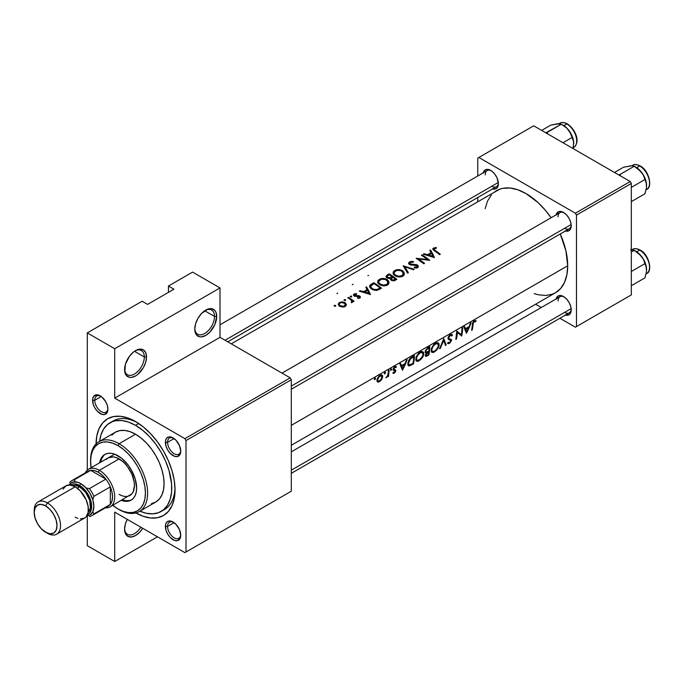 <?xml version="1.0" encoding="UTF-8"?>
<svg xmlns="http://www.w3.org/2000/svg" width="684" height="684" viewBox="0 0 684 684"><rect width="100%" height="100%" fill="white"/><g stroke="black" fill="none" stroke-linecap="round" stroke-linejoin="round"><path stroke-width="1.03" d="M214.519 316.427A13.962 8.063 120 0 0 205.183 310.442A13.962 8.063 -60 0 1 211.63 310.04A13.962 8.063 -60 0 1 214.519 316.427L204.696 310.758L214.519 316.427A13.962 8.063 -60 0 1 208.423 330.483A13.962 8.063 -60 0 1 197.667 334.219A13.962 8.063 -60 0 1 194.795 328.44A13.962 8.063 120 0 0 204.918 333.373A13.962 8.063 120 0 0 214.519 316.427L216.717 316.427L214.519 316.427M194.778 329.098A15.51 8.952 -60 0 1 205.747 310.1A15.51 8.952 -60 0 1 216.717 316.427L215.879 312.066L214.862 310.459L211.835 308.715L207.885 309.108L201.549 313.486L197.992 318.282L195.615 323.763L194.778 329.098L195.615 333.459L196.624 335.066L199.651 336.81L201.549 336.887L205.747 335.425L209.945 332.039L214.862 324.532L216.717 316.427A15.51 8.952 -60 0 1 205.747 335.425A15.51 8.952 -60 0 1 194.778 329.098M144.324 356.962A13.962 8.063 120 0 0 134.987 350.969A13.962 8.063 -60 0 1 141.434 350.567A13.962 8.063 -60 0 1 144.324 356.962L134.5 351.285L144.324 356.962A13.962 8.063 -60 0 1 138.228 371.01A13.962 8.063 -60 0 1 127.472 374.747A13.962 8.063 -60 0 1 124.599 368.967A13.962 8.063 120 0 0 134.722 373.9A13.962 8.063 120 0 0 144.324 356.962L146.513 356.962L144.324 356.962M124.582 369.625A15.51 8.952 -60 0 1 135.552 350.627A15.51 8.952 -60 0 1 146.513 356.962L145.683 352.593L143.307 349.857L139.741 349.165L135.552 350.627L133.406 352.106L129.456 356.279L125.411 364.298L124.787 371.976L126.429 375.593L129.456 377.337L131.354 377.414L135.552 375.952L137.689 374.473L143.307 367.77L145.683 362.289L146.513 356.962A15.51 8.952 -60 0 1 135.552 375.952A15.51 8.952 -60 0 1 124.582 369.625M124.582 529.202A15.51 8.952 -60 0 1 127.267 519.361L125.411 523.876L124.582 529.202L125.411 533.571L127.797 536.307L131.354 537L135.552 535.538L139.741 532.152L142.734 528.287A15.51 8.952 -60 0 1 130.995 537.025A15.51 8.952 -60 0 1 124.582 529.202M100.796 396.198A9.311 5.369 -120 0 0 94.743 400.277L92.554 400.277A10.858 6.267 60 0 1 100.232 395.839A10.858 6.267 60 0 1 107.91 409.143L107.32 405.407L105.661 401.576L101.728 396.874L97.29 394.822L93.845 396.096L92.699 398.627L93.135 404.005L94.802 407.844L97.29 411.204L101.728 414.265L104.498 414.538L107.32 412.196L107.91 409.143A10.858 6.267 60 0 1 100.232 413.572A10.858 6.267 60 0 1 92.554 400.277L94.743 400.277A9.311 5.369 60 0 1 96.675 396.01A9.311 5.369 60 0 1 100.796 396.198M173.633 438.239A9.311 5.369 -120 0 0 167.58 442.326L165.383 442.326A10.858 6.267 60 0 1 173.061 437.888A10.858 6.267 60 0 1 180.738 451.184L179.447 445.515L176.002 440.257L171.564 437.196L168.794 436.922L166.674 438.145L165.528 440.676L165.964 446.054L167.631 449.892L170.119 453.253L174.557 456.314L177.327 456.587L180.157 454.244L180.738 451.184A10.858 6.267 60 0 1 173.061 455.621A10.858 6.267 60 0 1 165.383 442.326L167.58 442.326A9.311 5.369 60 0 1 169.504 438.059A9.311 5.369 60 0 1 173.633 438.239M173.633 522.337A9.311 5.369 -120 0 0 167.58 526.423L165.383 526.423A10.858 6.267 60 0 1 173.061 521.986A10.858 6.267 60 0 1 180.738 535.281L179.447 529.613L176.002 524.354L171.564 521.293L168.794 521.02L166.674 522.243L165.528 524.773L165.964 530.151L167.631 533.99L170.119 537.35L174.557 540.411L177.327 540.685L180.157 538.342L180.738 535.281A10.858 6.267 60 0 1 173.061 539.719A10.858 6.267 60 0 1 165.383 526.423L167.58 526.423A9.311 5.369 60 0 1 169.504 522.157A9.311 5.369 60 0 1 173.633 522.337M174.087 438.564L167.58 442.326L174.087 438.564M101.258 396.515L94.743 400.277L101.258 396.515M174.087 522.661L167.58 526.423L174.087 522.661M564.103 296.899A9.311 5.369 -120 0 0 558.05 300.977A9.311 5.369 60 0 1 559.982 296.719A9.311 5.369 60 0 1 564.103 296.899M556.083 298.968A10.858 6.267 60 0 1 563.539 296.548A10.858 6.267 60 0 1 571.217 309.843L570.627 306.116L568.968 302.277L566.472 298.917L563.539 296.548L560.598 295.522L558.11 296.01L556.006 299.336M564.103 212.801A9.311 5.369 -120 0 0 558.05 216.879A9.311 5.369 60 0 1 559.982 212.621A9.311 5.369 60 0 1 564.103 212.801M556.083 214.87A10.858 6.267 60 0 1 563.539 212.45A10.858 6.267 60 0 1 571.217 225.746L570.627 222.018L568.968 218.179L566.472 214.819L563.539 212.45L560.598 211.433L558.11 211.912L556.006 215.238M491.274 170.752A9.311 5.369 -120 0 0 485.221 174.839A9.311 5.369 60 0 1 487.145 170.572A9.311 5.369 60 0 1 491.274 170.752M483.255 172.821A10.858 6.267 60 0 1 490.702 170.401A10.858 6.267 60 0 1 498.379 183.697L497.088 178.028L494.968 174.36L492.206 171.436L489.205 169.709L486.435 169.435L484.323 170.658L483.178 173.189M109.953 422.815A51.189 29.557 60 0 1 135.552 425.354L128.489 422.079L121.701 420.532L115.442 420.788L112.586 421.583L107.568 424.482L103.626 429.013L100.907 435.015L99.625 441.317A51.189 29.557 60 0 1 109.953 422.815L113.245 420.916A51.189 29.557 60 0 1 137.227 422.567A51.189 29.557 -120 0 0 111.654 421.96M96.059 443.933A55.84 32.242 60 0 1 135.552 421.549A55.84 32.242 60 0 1 175.036 489.941L174.275 480.613L172.026 470.763L168.384 460.768L163.467 451.03L157.482 441.898L150.66 433.75L143.255 426.876L135.552 421.549L127.848 417.984L120.435 416.299L113.612 416.573L107.627 418.788L102.72 422.857L99.069 428.637L96.82 435.896L96.059 444.352M567.703 265.768L291.298 425.354L567.703 265.768A58.944 34.029 -120 0 0 560.239 233.971L565.907 250.763L567.703 265.768A58.944 34.029 -120 0 1 555.494 292.752L560.675 288.451L564.531 282.355L566.899 274.694L567.703 265.768M469.002 328.14L466.454 333.279L463.837 326.986L464.581 326.559L465.582 328.662L469.062 326.653L470.37 323.216L471.114 322.788L469.002 328.14L471.114 322.788L470.37 323.216L469.062 326.653L465.582 328.662L464.581 326.559L463.837 326.986L466.454 333.279L469.002 328.14M450.072 334.724L451.679 334.331L452.543 335.143L451.868 335.947L451.243 335.365L450.115 335.57L448.695 337.657L449.166 338.7L451.218 339.384L451.508 340.427L450.012 342.838L448.157 343.676L447.481 343.214L448.191 342.359L449.508 342.522L450.816 340.854L448.003 338.614L448.482 336.588L450.072 334.724M439.162 345.104L438.162 348.105L436.093 350.704L432.955 352.542L431.399 352.055L431.51 348.156L434.195 344.061L436.554 342.693L438.205 342.864L439.162 345.104M423.806 353.97L422.806 356.971L420.737 359.57L417.599 361.409L416.043 360.921L416.154 357.022L418.839 352.927L421.199 351.559L422.849 351.721L423.806 353.97M385.554 372.652L384.442 373.926L384.579 372.754L385.554 372.652M375.61 378.389L374.507 379.663L374.644 378.491L375.61 378.389M386.118 377.765L387.931 375.875A58.944 34.029 60 0 1 387.802 376.756L388.495 376.354L387.913 376.02L388.495 376.354A58.944 34.029 -120 0 0 389.025 370.181L388.332 370.583L389.025 370.181A58.944 34.029 60 0 1 388.495 376.354L387.802 376.756A58.944 34.029 -120 0 0 387.931 375.875L385.853 377.79L387.614 375.696L388.238 372.703A58.944 34.029 -120 0 0 388.332 370.583A58.944 34.029 60 0 1 388.238 372.703L387.743 375.422L385.853 377.79M395.463 371.771L395.779 370.796L393.12 369.257L395.779 370.796L395.626 370.001L393.138 369.112L393.933 369.574L393.232 368.77L393.779 369.086L394.813 367.496L394.24 367.163L395.899 367.522L396.387 366.667L394.805 366.735L393.625 367.932L393.086 369.514L393.291 370.326L394.223 370.608L393.086 369.642L393.881 367.556L395.258 366.53L396.387 366.667L395.899 367.522L394.446 367.778L393.787 369.24L395.626 370.001L395.677 371.284L394.044 373.242L392.838 373.165L393.539 372.498M393.736 372.566L395.001 371.557L394.429 370.617M473.071 324.122L473.037 324.472A58.944 34.029 60 0 1 472.268 329.927L471.575 330.321A58.944 34.029 -120 0 0 472.353 324.789L472.721 322.6L473.832 321.053L476.115 320.668L475.679 321.565L473.764 322.044L473.071 324.122M405.022 365.076L402.474 370.215L399.849 363.931L400.602 363.495L401.594 365.607L405.082 363.597L406.382 360.16L407.134 359.724L405.022 365.076L407.134 359.724L406.382 360.16L405.082 363.597L401.594 365.607L400.602 363.495L399.849 363.931L402.474 370.215L405.022 365.076M391.658 369.129L390.547 370.403L390.795 369.095L391.658 369.129M381.954 379.107L379.167 381.817L377.867 382.074L377.098 381.45L377.551 378.107L380.304 375.114L382.048 375.029L382.63 375.721L381.954 379.107M411.657 357.125L414.418 355.518A58.944 34.029 60 0 1 413.504 363.854L409.571 365.872L407.921 364.965L408.639 360.545L411.657 357.125M427.697 347.848L429.774 346.651A58.944 34.029 60 0 1 428.859 354.987L426.029 356.424L425.251 355.706L426.406 353.012L425.268 352.645L425.38 350.61L427.697 347.848L425.38 350.61L425.192 352.465L426.406 353.012L425.251 355.706L425.739 356.424L426.483 356.296L428.859 354.987L429.774 346.651L427.697 347.848M443.754 338.58L446.182 344.984L445.438 345.411L443.728 340.393L440.325 348.37L439.581 348.797L443.754 338.58L439.581 348.797L440.325 348.37L443.728 340.393L445.438 345.411L446.182 344.984L443.754 338.58M461.367 334.681A58.944 34.029 -120 0 0 461.965 328.072L462.649 327.67A58.944 34.029 60 0 1 461.734 336.006L457.357 332.527A58.944 34.029 60 0 1 456.519 339.016L455.826 339.418A58.944 34.029 -120 0 0 456.75 331.082L461.367 334.681L456.75 331.082L455.826 339.418L456.519 339.016A58.944 34.029 -120 0 0 457.357 332.527L461.734 336.006L462.649 327.67L461.965 328.072A58.944 34.029 60 0 1 461.367 334.681L457.587 332.509L461.367 334.681M231.26 343.83L499.585 189.237L502.868 188.322L510.076 188.032L517.891 189.81L526.022 193.581L538.12 202.635L545.67 210.604L551.099 217.743A58.944 34.029 -120 0 0 496.55 190.656L493.805 192.572M432.579 253.593L434.485 257.637L423.268 254.191L424.012 253.755L427.611 254.679L431.091 252.67L429.8 250.421L430.552 249.985L432.579 253.593L430.552 249.985L429.8 250.421L431.091 252.67L427.611 254.679L424.012 253.755L423.268 254.191L434.485 257.637L432.579 253.593M409.306 262.023L411.409 261.373L413.521 261.596L413.264 262.228L410.297 262.382L409.853 263.887L416.898 264.751L418.198 265.802L418.129 267.188L416.394 268.051L414.188 267.829L414.342 267.093L416.821 267.017L417.163 265.76L409.836 264.708L408.596 263.443L409.306 262.023M402.457 270.659L403.911 272.104L404.364 274.002L403.74 275.421L401.867 276.652L398.669 276.977L396.472 276.464L394.24 275.19L393.035 273.566L393.351 271.574L395.951 269.915L399.755 269.658L402.457 270.659M387.101 279.525L388.555 280.97L389.008 282.868L388.384 284.287L386.511 285.519L383.314 285.844L381.116 285.331L378.885 284.057L377.679 282.432L377.995 280.44L380.595 278.781L384.399 278.525L387.101 279.525M368.599 290.538L370.506 294.582L359.28 291.127L360.032 290.7L363.632 291.623L367.111 289.614L365.812 287.357L366.564 286.921L368.599 290.538L366.564 286.921L365.812 287.357L367.111 289.614L363.632 291.623L360.032 290.7L359.28 291.127L370.506 294.582L368.599 290.538M351.516 296.112L351.516 297.018L350.174 296.736L350.37 296.155L351.516 296.112M345.411 299.635L345.411 300.541L344.078 300.259L344.274 299.678L345.411 299.635M335.476 305.372L335.613 306.218L334.134 306.004L334.467 305.355L335.476 305.372M346.326 304.312L345.702 306.116L342.94 307.082L339.623 306.244L338.118 304.226L339.349 302.525L342.239 301.849L344.847 302.525L346.326 304.312M351.738 302.636L352.457 302.191L352.551 301.003L352.551 302.046L352.551 301.003A58.944 34.029 60 0 1 353.38 301.627L354.064 301.234A58.944 34.029 -120 0 0 348.455 297.378L347.763 297.779L348.455 297.378A58.944 34.029 60 0 1 354.064 301.234L353.38 301.627A58.944 34.029 -120 0 0 352.551 301.003L352.457 302.191L351.311 302.696L351.824 300.951L349.652 298.976A58.944 34.029 -120 0 0 347.763 297.779A58.944 34.029 60 0 1 349.652 298.976L351.73 300.746L351.311 302.696M359.972 297.942L357.595 298.258L357.587 297.634L359.271 297.42L359.245 296.642L354.628 296.215L353.602 295.479L353.534 294.539L356.501 293.53L356.561 294.12L354.859 294.385L354.492 295.257L359.262 295.821L360.425 297.113L359.972 297.942M371.096 284.322L373.849 282.723A58.944 34.029 60 0 1 381.527 288.212L377.269 290.29L373.276 289.896L370.925 288.545L369.676 286.981L369.685 285.664L371.096 284.322M387.127 275.053L389.205 273.856A58.944 34.029 60 0 1 396.882 279.346L393.804 280.833L391.522 280.414L390.453 279.491L390.299 278.371L388.033 278.379L386.443 277.524L385.981 276.379L387.127 275.053L385.981 276.379L386.152 277.165L387.725 278.285L390.299 278.371L390.53 279.594L391.522 280.414L394.429 280.671L396.882 279.346L389.205 273.856L389.205 274.797L389.205 273.856L387.127 275.053L387.127 276.268L387.127 275.053M403.184 265.785L414.205 269.342L413.469 269.77L404.86 266.777L408.348 272.728L407.613 273.155L403.184 265.785L407.613 273.155L408.348 272.728L404.86 266.777L413.469 269.77L414.205 269.342L403.184 265.785M427.423 259.441A58.944 34.029 -120 0 0 421.395 255.269L422.079 254.876A58.944 34.029 60 0 1 429.757 260.365L418.505 258.911A58.944 34.029 60 0 1 424.542 263.374L423.858 263.776A58.944 34.029 -120 0 0 416.18 258.278L427.423 259.441L416.18 258.278L423.858 263.776L424.542 263.374A58.944 34.029 -120 0 0 418.505 258.911L429.757 260.365L422.079 254.876L421.395 255.269A58.944 34.029 60 0 1 427.423 259.441L427.423 260.065L427.423 259.441M434.87 250.224L435.186 250.447A58.944 34.029 60 0 1 440.291 254.286L439.607 254.687A58.944 34.029 -120 0 0 434.417 250.789L432.844 249.455L433.109 248.326L436.255 247.514L436.443 248.121L433.921 248.882L434.87 250.224M87.287 545.67L87.287 516.087L87.287 545.67L114.707 561.504L87.287 545.67M87.287 470.113L87.287 332.894L142.127 301.234L87.287 332.894L114.707 348.729L114.707 398.122L220.009 337.332L290.204 377.859L184.902 438.649L114.707 398.122L184.902 438.649L186.005 440.547L291.298 379.757L291.298 491.215L186.005 552.005L186.005 440.547L186.005 552.005L184.902 552.638L114.707 512.111L114.707 561.504L157.482 536.803L114.707 561.504L114.707 512.111L184.902 552.638L291.298 491.215L290.204 491.847L291.298 491.215L291.298 379.757L186.005 440.547L184.902 438.649L290.204 377.859L291.298 379.757L290.204 377.859L220.009 337.332L114.707 398.122L114.707 348.729L220.009 287.93L220.009 337.332L220.009 287.93L192.58 272.104L220.009 287.93L114.707 348.729L87.287 332.894L87.287 470.113M630.221 181.551L575.381 213.211L478.86 157.482L533.7 125.822L630.221 181.551L631.323 183.449L631.323 294.898L576.475 326.567L576.475 215.109L631.323 183.449L631.323 294.898L575.381 327.2L559.897 318.257L575.381 327.2L631.323 294.898L575.381 327.2L576.475 326.567L576.475 215.109L575.381 213.211L576.475 215.109L631.323 183.449L630.221 181.551L533.7 125.822L478.86 157.482L575.381 213.211L630.221 181.551M477.765 201.506L477.765 197.488L477.765 201.506M477.765 175.993L477.765 158.115L478.86 157.482L477.765 158.115L477.765 175.993M541.283 307.509L535.606 304.235L541.283 307.509M492.206 188.827L494.968 189.1L497.088 187.878L498.379 183.697A10.858 6.267 60 0 1 492.565 188.946M565.035 230.876L568.968 230.722L570.627 228.807L571.217 225.746A10.858 6.267 60 0 1 565.394 230.987M565.035 314.973L568.968 314.82L570.627 312.904L571.217 309.843A10.858 6.267 60 0 1 565.394 315.085M534.153 293.607L538.12 294.753L545.67 295.497L552.467 294.18L555.494 292.752L291.298 445.284M491.369 194.957L487.512 201.062L485.144 208.714M564.633 312.383A9.311 5.369 -120 0 0 571.191 309.177A9.311 5.369 60 0 1 569.285 312.844L291.298 473.337M491.805 186.236A9.311 5.369 -120 0 0 498.362 183.03A9.311 5.369 60 0 1 496.456 186.698L227.781 341.812M564.633 228.285A9.311 5.369 -120 0 0 571.191 225.079A9.311 5.369 60 0 1 569.285 228.747L291.298 389.239M168.452 292.367L168.452 286.032L192.58 272.104L168.452 286.032L173.941 289.204L147.616 304.397L142.127 301.234L147.616 304.397L173.941 289.204L168.452 286.032L168.452 292.367M135.552 512.744L143.255 516.309L150.66 517.993L157.482 517.72L163.467 515.505L168.384 511.435L172.026 505.656L174.275 498.397L175.036 489.941A55.84 32.242 60 0 1 135.911 512.949M175.001 487.983A51.189 29.557 60 0 1 164.434 509.58A51.189 29.557 60 0 1 162.732 510.435A51.189 29.557 -120 0 0 175.001 487.983M180.713 534.614A9.311 5.369 60 0 1 178.806 538.282A9.311 5.369 60 0 1 171.641 535.786A9.311 5.369 60 0 1 167.58 526.423A9.311 5.369 -120 0 0 173.89 537.658A9.311 5.369 -120 0 0 180.713 534.614M107.884 408.468A9.311 5.369 60 0 1 105.977 412.136A9.311 5.369 60 0 1 98.812 409.639A9.311 5.369 60 0 1 94.743 400.277A9.311 5.369 -120 0 0 101.061 411.512A9.311 5.369 -120 0 0 107.884 408.468M180.713 450.517A9.311 5.369 60 0 1 178.806 454.185A9.311 5.369 60 0 1 171.641 451.688A9.311 5.369 60 0 1 167.58 442.326A9.311 5.369 -120 0 0 173.89 453.56A9.311 5.369 -120 0 0 180.713 450.517M140.861 527.21A13.962 8.063 -60 0 1 127.472 534.332A13.962 8.063 -60 0 1 124.599 528.544A13.962 8.063 120 0 0 130.558 534.965A13.962 8.063 120 0 0 140.861 527.21M335.613 306.218L335.613 305.44L335.613 306.218L335.613 305.44L334.066 305.791L335.613 306.218M334.331 305.423L334.331 306.184L334.066 305.791M339.922 306.415L342.94 307.082L345.446 306.321L346.361 304.577L345.138 302.704L342.239 301.849L339.349 302.525L338.118 304.226L339.332 306.064M346.318 305.132L346.361 304.577M339.349 303.534L339.349 302.525L339.349 303.534L341.213 302.516L344.445 303.106L345.283 305.107L343.59 306.321L340.016 305.662L340.016 306.458L339.153 303.884L340.264 302.824L342.239 302.431L345.138 303.79L345.138 302.704L345.377 306.372M344.471 306.825L344.471 305.987L344.471 306.825M345.548 300.473L345.548 299.703L345.548 300.473L345.548 299.703L344.009 300.054L345.548 300.473M344.274 299.678L344.274 300.438L344.274 299.678L344.009 300.054M348.455 297.378L348.455 298.207L348.455 297.378M351.55 302.67L351.55 301.901L351.55 302.67M351.653 296.95L351.653 296.181L351.653 296.95L351.653 296.181L350.114 296.531L351.653 296.95M350.37 296.155L350.37 296.916L350.114 296.531M360.374 296.822L359.775 296.112L359.775 298.062L359.775 296.112L359.262 295.821L358.655 295.642L358.655 296.326L358.655 295.642L356.928 295.676L356.928 296.343L356.928 295.676L355.492 295.779L355.492 296.403L354.774 295.531L354.774 296.257L354.432 294.941L356.561 294.12L356.501 293.53L356.501 294.12L356.501 293.53L354.132 293.983L354.132 295.967L354.132 293.983L353.431 294.941L355.244 296.377L359.117 296.531L359.143 298.267L359.143 297.514L357.587 297.634L357.595 298.258L360.254 297.685M354.774 295.531L354.432 294.941M360.032 291.307L360.032 290.7L360.032 291.307M363.632 292.265L363.632 291.623L363.632 292.265M367.111 290.606L367.111 289.614L367.111 290.606M366.564 288.648L366.564 286.921L366.564 288.648M369.061 293.342L364.777 291.957L364.777 292.607L364.777 291.957L367.522 290.367L369.061 294.043L367.522 290.367L364.777 291.957L369.061 293.342M373.849 282.723L371.472 284.091L371.472 285.142L371.472 284.091L370.112 285.083L369.54 286.314L371.292 288.828L374.054 290.144L376.491 290.401L381.527 288.212L373.849 282.723L373.849 283.663L373.849 282.723M370.737 287.006L372.489 288.759L374.986 289.597L377.123 289.418L380.056 287.973A58.944 34.029 -120 0 0 373.951 283.603A58.944 34.029 60 0 1 380.056 287.973L380.056 289.067L380.056 287.973L379.509 289.366L379.509 288.28L376.935 289.469L376.935 290.349L376.935 289.469L374.31 289.486L371.985 288.426L371.985 289.272L370.685 286.228L373.951 283.603L371.164 285.399L370.737 287.006L370.685 286.228M387.383 285.108L388.623 283.954L389.034 282.492L387.306 279.662L387.306 280.671L387.306 279.662L383.279 278.431L381.091 278.644L377.995 280.44L378.004 283.108L380.133 284.886L384.434 285.895L387.383 285.108M379.252 280.449L379.252 279.371L379.252 280.449M386.563 284.484L383.262 285.117L379.962 283.954L379.962 284.792L378.603 281.791L380.065 279.833L381.561 279.243L385.118 279.328L387.204 280.56L387.896 281.74L386.563 285.502L387.931 281.859L385.528 279.474L381.561 279.243L378.722 281.244L378.936 282.928L381.475 284.741L384.169 285.125L386.563 284.484M378.603 283.809L378.603 281.791M387.896 281.74L387.973 282.364M390.299 279.192L390.299 278.371L390.299 279.192M385.981 276.379L386.152 277.165M391.257 279.081L392.83 280.115L395.412 279.106L394.471 279.645L394.471 280.654L394.471 279.645L393.078 280.115L391.718 279.696L391.718 280.508L391.316 278.439L392.949 277.217A58.944 34.029 60 0 1 395.412 279.106L395.412 280.201L395.412 279.106A58.944 34.029 -120 0 0 392.949 277.217L391.257 279.081L391.316 278.439M387.076 276.883L389.187 277.866L392.163 276.652L391.701 278.003L391.701 276.909L390.179 277.678L390.179 278.397L390.179 277.678L387.546 277.456L387.546 278.217L387.127 276.268L389.307 274.737A58.944 34.029 60 0 1 392.163 276.652L392.163 277.678L392.163 276.652A58.944 34.029 -120 0 0 389.307 274.737L387.341 275.994L387.076 276.883L387.127 276.268M402.739 276.242L403.979 275.088L404.389 273.626L402.662 270.796L402.662 271.804L402.662 270.796L398.635 269.564L396.446 269.778L393.351 271.574L393.36 274.241L395.489 276.02L399.789 277.029L402.739 276.242M394.608 271.582L394.608 270.505L394.608 271.582M401.918 275.618L398.618 276.25L395.318 275.088L395.318 275.926L393.958 272.925L395.42 270.967L396.917 270.377L400.473 270.471L402.56 271.702L403.252 272.873L401.918 276.635L403.286 272.993L400.884 270.608L396.917 270.377L394.078 272.377L394.292 274.062L396.831 275.874L399.524 276.259L401.918 275.618M393.958 274.942L393.958 272.925M403.252 272.873L403.329 273.497M404.86 268.376L404.86 266.777L404.86 268.376M413.521 261.596L409.511 261.895L409.511 264.546L409.511 261.895L408.758 263.844L410.374 264.905L416.975 265.589L417.043 266.863L414.342 267.093L414.188 267.829L417.864 267.47L418.198 265.802L416.898 264.751L410.092 264.084L409.613 263.195L410.297 262.382L413.264 262.228L413.521 261.596M409.596 264.588L409.613 263.195M410.092 264.811L410.092 264.084L410.092 264.811M411.127 265.067L411.127 264.434L411.127 265.067M413.734 265.153L413.734 264.486L413.734 265.153M416.034 265.187L416.034 264.52L416.034 265.187M417.633 267.641L417.633 265.17L417.633 267.641M418.369 266.521L418.198 265.802M414.342 267.863L414.342 267.093L414.342 267.863M416.821 267.983L416.821 267.017L416.821 267.983M417.283 265.939L417.36 267.795M408.579 263.143L408.758 263.844M422.079 255.696L422.079 254.876L422.079 255.696M418.505 259.766L418.505 258.911L418.505 259.766M424.012 254.371L424.012 253.755L424.012 254.371M427.611 255.329L427.611 254.679L427.611 255.329M431.091 253.67L431.091 252.67L431.091 253.67M430.552 251.712L430.552 249.985L430.552 251.712M433.049 256.406L428.757 255.012L428.757 255.671L428.757 255.012L431.501 253.431L433.049 257.099L431.501 253.431L428.757 255.012L433.049 256.406M440.291 254.286A58.944 34.029 -120 0 0 435.186 250.447L435.186 251.319L435.186 250.447L433.878 249.01L436.443 248.121L436.255 247.514L433.519 248.036L432.844 249.455L434.417 250.789A58.944 34.029 60 0 1 439.607 254.687L440.291 254.286M432.835 248.677L432.844 249.455M433.519 250.147L433.519 248.036L433.519 250.147M436.255 248.138L436.255 247.514L436.255 248.138M434.024 249.549L433.878 249.01M339.093 305.885L339.093 304.252L340.016 305.662L342.239 306.398L344.471 305.987L345.377 304.585M472.268 329.927A58.944 34.029 -120 0 0 473.037 324.472L472.413 324.113L473.037 324.472L473.627 322.224L475.679 321.565L476.115 320.668L474.294 320.728L472.721 322.6L472.353 324.789A58.944 34.029 60 0 1 471.575 330.321L472.268 329.927L471.721 329.611L472.268 329.927M474.26 320.745L475.679 321.565L474.26 320.745M473.892 321.001L474.73 321.48L473.892 321.001M473.584 321.275L474.226 321.651L473.584 321.275M336.887 293.607L337.708 293.068M352.243 284.741L353.064 284.202M367.864 275.661L368.548 275.378M400.302 364.854L401.594 365.607L400.302 364.854M402.825 368.625L401.884 366.256L400.619 365.53L401.884 366.256L404.629 364.675L403.919 364.264L404.629 364.675L402.825 368.625L401.662 367.958L402.825 368.625L404.629 364.675L401.884 366.256L402.825 368.625M393.368 372.378L392.838 373.165L393.394 373.378L394.146 373.182L393.197 372.635L394.146 373.182L395.138 372.284M394.959 370.779L394.223 370.608L394.959 370.779L395.001 371.557L393.625 372.532M396.387 366.667L395.685 366.444M395.429 367.334L395.899 367.522M390.991 370.352L391.667 369.257L391.043 368.907L390.384 370.001L390.991 370.352M391.667 369.257L391.043 368.907L391.667 369.257M391.487 368.856L391.043 368.907M374.952 379.611L375.619 378.526L375.003 378.166L374.336 379.261L374.952 379.611M375.619 378.526L375.003 378.166L375.619 378.526M375.448 378.124L375.003 378.166M376.935 380.757L377.483 381.903L378.337 382.091L379.466 381.663L378.739 381.236L379.466 381.663L381.244 380.124L382.749 376.833L382.023 375.003M376.944 380.201L377.722 380.655L376.944 380.201M382.048 375.029L381.133 374.849L378.893 376.14L376.944 380.184M377.645 380.338L378.748 381.236L380.877 379.8L381.971 376.38L382.749 376.833L381.544 375.849L382.065 377.226L381.364 379.133L378.851 381.219M377.636 379.782L377.064 379.449L377.636 379.782L378.389 377.671L379.996 376.055L379.389 375.696L381.544 375.849L379.133 376.722L377.636 379.782M380.954 375.73L380.287 375.123M384.887 373.874L385.562 372.789L384.938 372.429L384.28 373.524L384.887 373.874M385.562 372.789L384.938 372.429L385.562 372.789M385.391 372.378L384.938 372.429M414.418 355.518L410.503 357.971L409.152 359.587L407.852 363.324L408.673 365.863L413.504 363.854L414.418 355.518M412.871 363.495L413.504 363.854L412.871 363.495M411.298 364.375L411.948 364.752L411.298 364.375M407.903 364.905L409.571 365.872L407.903 364.905M408.091 365.367L408.673 365.863M409.331 364.94L412.974 363.435A58.944 34.029 -120 0 0 413.7 356.809A58.944 34.029 60 0 1 412.974 363.435L409.331 364.94L407.963 362.597L408.545 362.93L410.614 358.809L410.007 358.45L410.614 358.809L412.82 357.322L412.059 356.877L412.82 357.322L413.7 356.809L412.939 356.373L413.7 356.809L410.614 358.809L409.152 360.801L408.51 363.426L409.331 364.94L408.793 364.598M419.112 360.784L422.208 357.903L423.285 356.022L423.789 354.184L423.097 353.782L423.789 354.184L423.652 352.662L422.849 351.721L421.566 351.49L418.463 353.295L416.154 357.022L416.043 360.921L417.599 361.409L419.112 360.784L418.411 360.382L419.112 360.784M417.052 360.391L419.916 359.553L422.686 356.09L423.114 353.919L422.319 352.628L423.105 354.586L421.789 357.638L418.608 360.306L417.052 360.391L416.479 359.707L415.829 358.159L416.402 358.484L417.599 355.347L420.027 352.944L419.318 352.534L422.387 352.662L420.745 351.713M418.762 353.825L418.591 354.303M416.941 356.911L416.317 357.484M428.227 354.628L428.859 354.987L428.227 354.628M426.055 355.415L427.355 355.851L426.671 355.458L427.389 355.107L426.602 355.475M425.157 352.294L426.406 353.012L425.157 352.294M428.329 354.568L427.389 355.107L428.329 354.568A58.944 34.029 -120 0 0 428.731 351.961L428.039 351.559L428.731 351.961A58.944 34.029 60 0 1 428.329 354.568M425.961 355.184L425.465 354.568L425.97 354.859L428.269 352.226L427.56 351.824L428.731 351.961L426.859 353.252L425.961 355.176M428.834 351.106L426.329 352.183L425.26 350.995L425.824 351.319L426.645 349.584L428.073 348.507L427.338 348.079L428.073 348.507L429.056 347.942L428.295 347.506L429.056 347.942A58.944 34.029 60 0 1 428.834 351.106A58.944 34.029 -120 0 0 429.056 347.942L426.645 349.584L425.824 351.319L426.491 352.192L428.834 351.106M434.468 351.927L438.641 347.156L439.145 345.317L438.453 344.916L439.145 345.317L439.008 343.796L438.205 342.864L435.375 343.197L433.818 344.428L431.51 348.156L431.399 352.055L432.955 352.542L434.468 351.927L433.767 351.516L434.468 351.927M432.408 351.525L433.964 351.439L435.93 350.131L438.316 346.455L438.427 344.753L437.674 343.761L438.461 345.719L437.144 348.772L434.605 351.131L432.408 351.525L431.185 349.293L431.758 349.627L432.955 346.48L435.383 344.078L434.673 343.667L437.743 343.796M437.674 343.761L435.708 343.907L433.211 346.104L431.809 349.259L432.066 351.26M434.118 344.958L433.947 345.437M432.297 348.045L431.672 348.618M445.156 344.394L446.182 344.984L445.156 344.394M443.241 340.11L443.728 340.393L443.241 340.11M448.824 336.015L448.106 338.982L450.474 340.093L448.02 338.683L450.816 340.854L449.747 342.376L448.191 342.359L447.481 343.214L448.661 343.642L449.268 343.385L447.969 342.633L449.268 343.385L450.012 342.838L451.508 340.427L447.994 338.392L451.508 340.427L451.5 339.837L448.011 337.981L448.892 338.494L448.114 337.494L448.678 337.819L450.26 335.485L449.593 335.1L451.868 335.947L452.543 335.143L451.679 334.331L450.286 334.596M451.243 335.365L451.868 335.947M449.482 338.837L448.892 338.494M448.447 339.426L448.961 339.709M461.016 335.596L461.734 336.006L461.016 335.596M456.707 332.15L457.357 332.527L456.707 332.15M455.971 338.7L456.519 339.016L455.971 338.7M456.724 331.817L457.587 332.509L456.724 331.817M464.282 327.918L465.582 328.662L464.282 327.918M466.804 331.689L465.864 329.32L464.598 328.585L465.864 329.32L468.608 327.739L467.899 327.328L468.608 327.739L466.804 331.689L465.642 331.013L466.804 331.689L468.608 327.739L465.864 329.32L466.804 331.689M422.319 352.628L420.352 352.764L417.856 354.97L416.453 358.125L416.71 360.126M122.735 499.859L122.47 499.773A26.368 15.228 -120 0 0 131.721 499.782M117.999 455.749A26.368 15.228 60 0 1 135.227 478.988A26.368 15.228 60 0 1 131.183 500.115A26.368 15.228 60 0 1 121.376 500.406L125.138 501.286L128.361 501.158L131.183 500.115L133.5 498.191L135.227 495.464L136.287 492.035L136.646 488.043L135.227 478.988L131.183 469.669L128.361 465.359L121.632 458.263L114.365 454.065L110.859 453.27L107.636 453.398L104.814 454.441A26.368 15.228 60 0 1 117.999 455.749M91.075 467.745A38.783 22.392 60 0 1 90.579 461.444A38.783 22.392 60 0 1 117.999 445.617L119.093 443.719A40.33 23.282 60 0 1 145.444 479.253A40.33 23.282 60 0 1 139.262 511.572A40.33 23.282 60 0 1 119.093 509.571L117.999 508.939A38.783 22.392 60 0 1 112.792 505.356M90.579 460.819A40.33 23.282 60 0 1 98.932 441.719A40.33 23.282 60 0 1 119.093 443.719A40.33 23.282 -120 0 0 90.579 460.178L91.1 467.924M139.262 511.572L155.713 502.073A40.33 23.282 -120 0 0 161.894 469.754A40.33 23.282 -120 0 0 135.552 434.22L119.093 443.719L135.552 434.22A40.33 23.282 -120 0 0 115.382 432.22L119.709 430.621L124.633 430.424L129.986 431.638L135.552 434.22L141.109 438.059L146.462 443.027L151.395 448.918L155.713 455.501L159.261 462.538L161.894 469.754L163.519 476.868L164.066 483.614L163.519 489.718L161.894 494.959L159.261 499.132L155.713 502.073L151.395 503.672M135.552 425.354L138.715 423.524L135.552 425.354A51.189 29.557 60 0 1 168.991 470.455A51.189 29.557 60 0 1 161.142 511.478A51.189 29.557 60 0 1 139.955 511.17L146.051 513.205L152.609 513.855L158.508 512.709L163.527 509.811L167.469 505.279L170.188 499.277L171.573 492.044L171.573 483.844L168.991 470.455L165.648 461.298L161.142 452.372L155.661 444.001L149.403 436.529L142.605 430.227L135.552 425.354M106.328 459.426L108.234 457.835A21.717 12.534 60 0 1 119.093 458.913A21.717 12.534 60 0 1 133.286 478.048A21.717 12.534 60 0 1 129.951 495.455A21.717 12.534 60 0 1 119.093 494.378L122.094 495.763M111.834 435.161L115.382 432.22L98.932 441.719M112.646 505.245L117.999 508.939L123.351 511.418L128.489 512.59L133.235 512.401L137.39 510.863L140.801 508.032L143.332 504.022L144.897 498.987L145.418 493.113L144.897 486.632L143.332 479.792L140.801 472.849L137.39 466.086L133.235 459.751L128.489 454.082L123.351 449.311L117.999 445.617L112.646 443.138L107.508 441.967L102.762 442.155L98.607 443.694L95.196 446.524L92.665 450.534L91.1 455.578L90.579 461.444M99.659 462.786L100.77 459.092L102.497 456.365L104.814 454.441A26.368 15.228 60 0 0 99.659 462.786M119.093 509.571A40.33 23.282 -120 0 0 147.616 493.113A40.33 23.282 -120 0 0 119.093 443.719L117.999 445.617A38.783 22.392 60 0 1 145.418 493.113A38.783 22.392 60 0 1 117.999 508.939L119.093 509.571M103.592 455.732L101.865 458.46M100.805 461.888L100.762 462.153A26.368 15.228 -120 0 1 105.37 454.142M126.232 500.654L129.456 500.526M108.234 457.835L113.219 456.869L116.1 457.528L122.094 460.982L124.975 463.658L127.626 466.83L131.867 474.166L134.158 481.878L134.449 485.512L133.286 491.625L131.867 493.865L110.21 506.853A21.717 12.534 60 0 1 105.404 507.836A21.717 12.534 -120 0 0 114.39 493.164A21.717 12.534 -120 0 0 99.351 470.31A21.717 12.534 -120 0 0 85.243 472.909A21.717 12.534 60 0 1 88.492 469.233A21.717 12.534 60 0 1 99.351 470.31L119.093 458.913L99.351 470.31A21.717 12.534 60 0 1 113.535 489.453A21.717 12.534 60 0 1 110.21 506.853M571.14 224.523L291.298 386.092L571.14 224.523M559.008 123.727L550.765 125.146L541.651 130.413L550.765 125.146L557.759 123.718L561.444 124.189L547.2 132.414L547.627 133.859L547.2 132.414L546.678 133.312L547.2 132.414L545.772 132.79L561.444 124.189L566.908 128.207L570.721 133.551L573.654 141.853L573.081 148.556L573.679 141.973L571.567 134.859L567.181 128.438L561.701 124.445M559.221 123.667A13.962 8.063 60 0 1 566.822 123.924A0.932 0.539 -60 0 1 567.481 124.3L569.285 125.54M563.872 125.625L566.822 123.924A13.962 8.063 -120 0 0 559.845 123.231C561.547 122.043 564.026 122.265 567.293 123.872A0.932 0.539 120 0 0 566.822 123.924L563.872 125.625M563 142.742L572.123 137.475L563 142.742M573.773 143.734L573.773 143.64A15.099 8.721 -120 0 0 568.438 129.875A15.099 8.721 -120 0 0 563.094 125.146L566.908 128.207L569.695 131.661L573.312 140.246L573.773 143.64A15.099 8.721 -120 0 1 573.773 143.7M561.444 124.189L556.596 123.941M573.278 147.718L573.808 147.411A13.962 8.063 -120 0 0 575.945 136.227A13.962 8.063 -120 0 0 566.822 123.924A13.962 8.063 60 0 1 575.671 135.364A13.962 8.063 60 0 1 574.68 146.761M571.012 127.147L573.996 131.183L575.996 135.783M576.518 138.083L576.697 140.263M567.481 124.3A0.932 0.539 120 0 0 567.293 123.872C574.466 128.31 581.263 141.426 573.808 147.411M291.298 470.19L571.14 308.621L291.298 470.19M631.845 249.874L634.273 250.335L631.323 252.045L634.273 250.335L641.267 256.021A15.099 8.721 -120 0 0 635.923 251.293L641.267 256.021L643.55 259.698L644.952 263.622L631.323 271.488L644.952 263.622L646.483 268L646.483 271.71L644.952 277.858L631.323 285.724L644.952 277.858L646.483 271.71L646.243 266.384L643.473 259.262L638.694 253.302L634.53 250.592M646.106 273.856L646.636 273.557A13.962 8.063 -120 0 0 648.774 262.365A13.962 8.063 -120 0 0 639.66 250.07A0.932 0.539 -60 0 1 640.318 250.447A0.932 0.539 120 0 0 639.66 250.07A13.962 8.063 60 0 1 648.5 261.51A13.962 8.063 60 0 1 647.509 272.907M632.05 249.805A13.962 8.063 60 0 1 639.66 250.07L636.701 251.772L639.66 250.07A13.962 8.063 -120 0 0 632.674 249.378C634.376 248.189 636.864 248.403 640.121 250.019C649.176 254.431 652.793 271.651 646.636 273.557M646.602 269.872L646.602 269.787A15.099 8.721 -120 0 0 641.267 256.021L643.55 259.698L646.141 266.392L646.602 269.787A15.099 8.721 -120 0 1 646.602 269.847M640.318 250.447L642.114 251.686M643.841 253.294L646.825 257.321L648.825 261.929M649.347 264.229L649.526 266.401M630.588 249.857L632.871 249.882L635.923 251.293L634.273 250.335M498.311 182.474L225.053 340.239L498.311 182.474M631.845 165.776L623.594 167.195L614.48 172.453L623.594 167.195L631.854 165.708L634.273 166.238L620.029 174.463L620.456 175.908L620.029 174.463L634.273 166.238L641.267 171.923A15.099 8.721 -120 0 0 635.923 167.195L641.267 171.923L643.55 175.6L644.952 179.524L631.323 187.39L644.952 179.524L646.483 183.902L646.483 187.613L644.952 193.76L631.323 201.626L644.952 193.76L646.483 187.613L646.243 182.286L643.473 175.164L638.694 169.204L634.53 166.494M646.106 189.759L646.636 189.459A13.962 8.063 -120 0 0 648.774 178.267A13.962 8.063 -120 0 0 639.66 165.973A0.932 0.539 -60 0 1 640.318 166.349A0.932 0.539 120 0 0 639.66 165.973A13.962 8.063 60 0 1 648.5 177.412A13.962 8.063 60 0 1 647.509 188.81M632.05 165.708A13.962 8.063 60 0 1 639.66 165.973L636.701 167.674L639.66 165.973A13.962 8.063 -120 0 0 632.674 165.28C634.376 164.092 636.864 164.305 640.121 165.921C649.176 170.333 652.793 187.553 646.636 189.459M620.029 174.463L618.601 174.839L620.029 174.463M634.273 166.238L635.923 167.195L632.871 165.785L629.425 165.99M646.602 185.774L646.602 185.689A15.099 8.721 -120 0 0 641.267 171.923L643.55 175.6L646.141 182.295L646.602 185.689A15.099 8.721 -120 0 1 646.602 185.749M640.318 166.349L642.114 167.589M643.841 169.196L646.825 173.223L648.825 177.831M649.347 180.131L649.526 182.312M86.193 472.935A20.161 11.645 60 0 1 90.656 470.361A20.161 11.645 60 0 1 98.257 472.208L99.351 470.31L98.257 472.208L94.298 470.575L90.656 470.361L105.858 479.133L102.207 475.141L98.257 472.208A20.161 11.645 60 0 1 105.858 479.133A20.161 11.645 60 0 1 110.321 486.871L110.321 504.416L111.954 501.15L112.518 496.909L111.954 492.018L110.321 486.871A20.161 11.645 60 0 1 110.321 504.416A20.161 11.645 60 0 1 105.858 506.998M71.717 480.715L88.176 471.216A20.161 11.645 -120 0 1 90.656 470.361L74.205 479.86A20.161 11.645 -120 0 0 69.734 482.434A20.161 11.645 60 0 1 71.717 480.715A20.161 11.645 60 0 1 74.205 479.86L75.445 481.844L71.401 482.69L69.067 484.99A18.613 10.747 60 0 1 75.445 481.844L74.205 479.86L90.656 470.361L105.858 479.133L89.399 488.632L85.97 487.914A18.613 10.747 60 0 1 92.767 499.705L93.87 496.37L110.321 486.871L110.321 504.416L93.87 513.915L92.767 511.846A18.613 10.747 60 0 1 86.859 515.796L90.014 514.932L92.767 511.846L93.87 513.915A20.161 11.645 60 0 1 91.887 515.642A20.161 11.645 60 0 1 89.399 516.497A20.161 11.645 -120 0 0 93.87 513.915L110.321 504.416A20.161 11.645 -120 0 1 108.337 506.143L91.887 515.642M92.767 499.705L90.014 493.438L85.97 487.914L89.399 488.632A20.161 11.645 60 0 1 93.87 496.37L110.321 486.871A20.161 11.645 -120 0 0 105.858 479.133L89.399 488.632A20.161 11.645 -120 0 1 93.87 496.37L92.767 499.705M34.234 511.529A18.613 10.747 60 0 1 38.056 501.936A18.613 10.747 60 0 1 47.358 502.86L45.606 505.904A16.134 9.311 60 0 1 57.011 525.663A16.134 9.311 60 0 1 45.606 532.246L47.358 533.255A18.613 10.747 -120 0 0 60.525 525.663A18.613 10.747 -120 0 0 47.358 502.86A18.613 10.747 60 0 1 59.525 519.267A18.613 10.747 60 0 1 56.669 534.178A18.613 10.747 60 0 1 47.358 533.255L41.245 528.723L37.543 523.73L35.072 518.027L34.2 512.487L35.072 507.947L37.543 505.1L41.245 504.382L45.606 505.904L49.975 509.426L53.677 514.419L56.148 520.114L57.011 525.663L56.148 530.203L53.677 533.041L49.975 533.759L45.606 532.246A16.134 9.311 60 0 1 34.2 512.487A16.134 9.311 60 0 1 45.606 505.904L47.358 502.86L75.223 486.777L47.358 502.86A18.613 10.747 -120 0 0 34.2 510.461L34.2 512.487M80.703 483.614L79.609 485.512A17.066 9.85 60 0 1 90.912 501.107A17.066 9.85 60 0 1 87.501 514.539L89.638 512.974L91.442 508.99L91.442 503.552L90.758 500.543L86.312 491.728L79.609 485.512L80.703 483.614L85.739 487.675L90.014 493.438L92.87 500.013L93.87 506.408L92.87 511.649L90.014 514.932L86.859 515.796A18.613 10.747 -120 0 0 93.477 502.526A18.613 10.747 -120 0 0 80.703 483.614A18.613 10.747 -120 0 0 69.067 484.99L71.401 482.69L73.393 481.946L78.138 482.417L80.703 483.614M79.609 486.777L77.258 488.137L79.609 486.777A15.51 8.952 -120 0 0 72.718 485.606L75.411 485.315L79.609 486.777A15.51 8.952 -120 0 1 89.501 499.696A15.51 8.952 -120 0 1 88.142 512.325L90.365 508.126L89.741 500.449L85.705 492.429L79.609 486.777M56.669 534.178L84.525 518.096A18.613 10.747 -120 0 0 87.381 503.176A18.613 10.747 -120 0 0 75.223 486.777A18.613 10.747 -120 0 0 65.912 485.854L70.187 485.024L75.223 486.777L80.259 490.838L86.167 499.85L88.133 506.459L88.133 512.393L86.167 516.736L84.525 518.096L80.259 518.925M63.065 489.137L65.912 485.854L38.056 501.936M77.788 518.361L75.223 517.172M70.486 485.059L72.906 483.99L74.992 483.904L79.609 485.512A17.066 9.85 60 0 0 70.486 485.059M351.901 301.293L351.901 302.584M359.433 297.07L359.433 298.198M354.423 295.001L354.423 296.129M370.651 286.511L370.651 288.315M387.973 282.312L387.973 284.698M391.214 278.824L391.214 280.226M387.033 276.635L387.033 277.961M403.329 273.446L403.329 275.832M433.861 249.138L433.861 250.404M393.984 369.608L393.138 369.121M378.107 381.125L376.935 380.441M409.058 364.837L407.809 364.119M416.992 360.357L415.675 359.604M426.132 355.475L425.337 355.022M426.123 352.115L425.149 351.55M432.348 351.499L431.031 350.738M437.734 343.787L436.101 342.846M451.354 335.416L450.106 334.698M449.166 338.691L448.011 338.024M450.525 340.128L448.02 338.683M164.434 509.58L161.142 511.478M281.996 373.113L559.982 212.621M559.102 123.659L559.845 123.231M559.982 296.719L291.298 451.842M631.931 249.805L632.674 249.378M487.145 170.572L220.009 324.806M631.931 165.708L632.674 165.28M114.621 454.15L88.492 469.233M47.358 533.255L45.606 532.246"/></g></svg>

